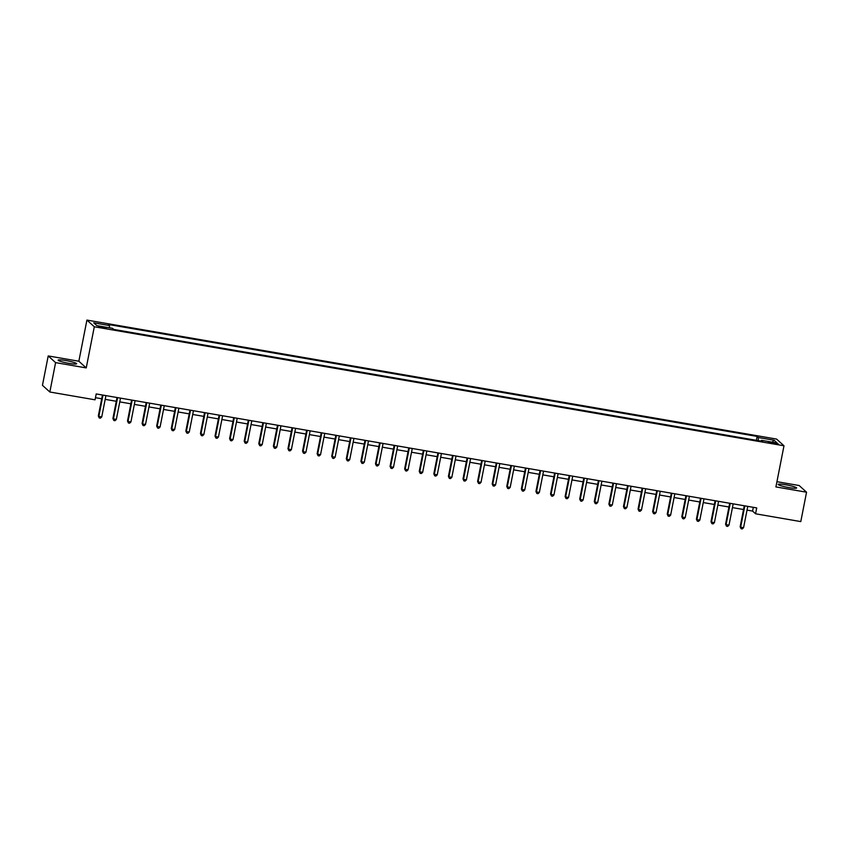 <?xml version="1.0" encoding="UTF-8"?>
<svg xmlns="http://www.w3.org/2000/svg" width="849" height="849" viewBox="0 0 849 849"><rect width="100%" height="100%" fill="white"/><g stroke="black" fill="none" stroke-linecap="round" stroke-linejoin="round"><path stroke-width="1.27" d="M68.928 363.361A9.413 1.104 11.1 0 0 76.601 363.765A9.413 1.104 11.1 0 0 65.819 360.538A9.413 1.104 11.1 0 0 58.135 360.135A9.413 1.104 11.1 0 0 68.928 363.361M788.954 487.602A9.413 1.104 11.1 0 0 796.627 488.005A9.413 1.104 11.1 0 0 785.834 484.79A9.413 1.104 11.1 0 0 778.162 484.386A9.413 1.104 11.1 0 0 788.954 487.602M103.143 327.926L106.295 328.096L101.869 326.769L98.717 326.61L103.143 327.926M48.213 355.933L55.599 362.619L86.237 367.914L78.851 361.228L48.213 355.933L42.45 385.319L49.836 392.005L95.056 399.815L96.213 393.936L756.714 507.914L755.568 513.794L800.787 521.594L806.55 492.208L799.164 485.522L776.941 481.691M78.851 361.228L86.916 320.084L776.602 439.092L783.988 445.778L94.303 326.769L86.916 320.084M774.182 442.796L768.557 442.202L775.413 443.921L778.469 444.08L774.182 442.796L774.012 443.677M758.263 440.642L758.337 437.522L757.128 436.428L108.29 324.467L109.5 325.56L109.447 327.799M758.337 437.522L774.086 440.238L777.164 443.019L761.415 440.302L761.054 441.13M109.5 325.56L93.74 322.843L96.818 325.623L112.577 328.34L113.777 329.433L762.614 441.395L761.415 440.302M55.599 362.619L49.836 392.005M86.237 367.914L94.303 326.769M783.988 445.778L775.912 486.923L806.55 492.208M747.024 510.122L752.575 511.077L755.568 513.794M95.47 397.693L101.7 398.765M105.191 399.37L116.292 401.28M119.773 401.885L130.873 403.795M134.365 404.4L145.466 406.321M148.946 406.915L160.047 408.836M163.539 409.441L174.639 411.351M178.12 411.956L189.221 413.866M192.712 414.471L203.813 416.381M207.294 416.986L218.395 418.907M221.886 419.502L232.987 421.422M236.468 422.017L247.568 423.938M251.06 424.542L262.161 426.453M265.641 427.058L276.753 428.968M280.234 429.573L291.334 431.494M294.826 432.088L305.927 434.009M309.407 434.603L320.508 436.524M324 437.129L335.1 439.039M338.581 439.644L349.682 441.554M353.173 442.159L364.274 444.069M367.755 444.674L378.856 446.595M382.347 447.19L393.448 449.11M396.929 449.715L408.029 451.626M411.521 452.23L422.622 454.141M426.102 454.746L437.203 456.656M440.695 457.261L451.795 459.182M455.276 459.776L466.377 461.697M469.868 462.291L480.969 464.212M484.45 464.817L495.551 466.727M499.042 467.332L510.143 469.242M513.624 469.847L524.735 471.768M528.216 472.362L539.317 474.283M542.808 474.878L553.909 476.798M557.39 477.403L568.49 479.314M571.982 479.918L583.083 481.829M586.563 482.434L597.664 484.344M601.156 484.949L612.256 486.87M615.737 487.464L626.838 489.385M630.329 489.99L641.43 491.9M644.911 492.505L656.012 494.415M659.503 495.02L670.604 496.93M674.085 497.535L685.185 499.456M688.677 500.05L699.778 501.971M703.259 502.566L714.359 504.486M717.851 505.091L728.951 507.002M732.432 507.606L743.533 509.517M753.307 507.32L752.575 511.077M757.128 436.428L756.363 440.323M772.112 442.149L774.086 440.238M744.276 505.76L740.158 526.72L740.657 527.176L744.838 505.866M743.575 527.675L742.259 528.916L741.092 528.715L740.657 527.176L743.575 527.675L747.757 506.365M741.092 528.715L740.158 526.72M729.684 503.245L725.577 524.204L726.075 524.65L730.257 503.351M728.994 525.16L727.667 526.401L726.5 526.2L726.075 524.65L728.994 525.16L733.175 503.85M726.5 526.2L725.577 524.204M715.102 500.73L710.984 521.689L711.483 522.135L715.665 500.825M714.402 522.644L713.086 523.886L711.918 523.684L711.483 522.135L714.402 522.644L718.583 501.334M711.918 523.684L710.984 521.689M700.51 498.214L696.403 519.163L696.902 519.62L701.083 498.31M699.82 520.119L698.494 521.36L697.326 521.159L696.902 519.62L699.82 520.119L704.001 498.819M697.326 521.159L696.403 519.163M685.928 495.699L681.811 516.648L682.309 517.105L686.491 495.795M685.228 517.603L683.901 518.845L682.734 518.643L682.309 517.105L685.228 517.603L689.409 496.294M682.734 518.643L681.811 516.648M671.336 493.184L667.229 514.133L667.728 514.59L671.909 493.28M670.646 515.088L669.32 516.33L668.152 516.128L667.728 514.59L670.646 515.088L674.828 493.778M668.152 516.128L667.229 514.133M656.755 490.658L652.637 511.618L653.136 512.064L657.317 490.764M656.054 512.573L654.728 513.815L653.56 513.613L653.136 512.064L656.054 512.573L660.235 491.263M653.56 513.613L652.637 511.618M642.162 488.143L638.055 509.103L638.554 509.549L642.735 488.239M641.473 510.058L640.146 511.3L638.979 511.098L638.554 509.549L641.473 510.058L645.654 488.748M638.979 511.098L638.055 509.103M627.581 485.628L623.463 506.588L623.962 507.033L628.143 485.724M626.88 507.543L625.554 508.784L624.386 508.583L623.962 507.033L626.88 507.543L631.062 486.233M624.386 508.583L623.463 506.588M612.989 483.113L608.882 504.062L609.38 504.518L613.562 483.208M612.299 505.017L610.972 506.259L609.805 506.057L609.38 504.518L612.299 505.017L616.48 483.707M609.805 506.057L608.882 504.062M598.407 480.598L594.289 501.547L594.788 502.003L598.97 480.693M597.707 502.502L596.38 503.744L595.213 503.542L594.788 502.003L597.707 502.502L601.888 481.192M595.213 503.542L594.289 501.547M583.815 478.072L579.708 499.032L580.207 499.488L584.388 478.178M583.125 499.987L581.798 501.228L580.631 501.027L580.207 499.488L583.125 499.987L587.306 478.677M580.631 501.027L579.708 499.032M569.233 475.557L565.116 496.516L565.614 496.962L569.796 475.652M568.533 497.472L567.206 498.713L566.039 498.512L565.614 496.962L568.533 497.472L572.714 476.162M566.039 498.512L565.116 496.516M554.641 473.042L550.534 494.001L551.033 494.447L555.214 473.137M553.951 494.956L552.625 496.198L551.457 495.996L551.033 494.447L553.951 494.956L558.122 473.646M551.457 495.996L550.534 494.001M540.049 470.526L535.942 491.475L536.441 491.932L540.622 470.622M539.359 492.431L538.033 493.672L536.865 493.471L536.441 491.932L539.359 492.431L543.54 471.131M536.865 493.471L535.942 491.475M525.467 468.011L521.36 488.96L521.859 489.417L526.04 468.107M524.767 489.915L523.451 491.157L522.284 490.955L521.859 489.417L524.767 489.915L528.948 468.606M522.284 490.955L521.36 488.96M510.875 465.485L506.768 486.445L507.267 486.901L511.448 465.592M510.185 487.4L508.859 488.642L507.691 488.44L507.267 486.901L510.185 487.4L514.367 466.09M507.691 488.44L506.768 486.445M496.294 462.97L492.176 483.93L492.685 484.376L496.856 463.076M495.593 484.885L494.277 486.127L493.11 485.925L492.685 484.376L495.593 484.885L499.774 463.575M493.11 485.925L492.176 483.93M481.701 460.455L477.594 481.415L478.093 481.861L482.274 460.551M481.012 482.37L479.685 483.612L478.518 483.41L478.093 481.861L481.012 482.37L485.193 461.06M478.518 483.41L477.594 481.415M467.12 457.94L463.002 478.889L463.501 479.345L467.682 458.036M466.419 479.844L465.103 481.086L463.936 480.895L463.501 479.345L466.419 479.844L470.601 458.545M463.936 480.895L463.002 478.889M452.528 455.425L448.421 476.374L448.919 476.83L453.101 455.52M451.838 477.329L450.511 478.571L449.344 478.369L448.919 476.83L451.838 477.329L456.019 456.019M449.344 478.369L448.421 476.374M437.946 452.91L433.828 473.859L434.327 474.315L438.509 453.005M437.246 474.814L435.919 476.056L434.762 475.854L434.327 474.315L437.246 474.814L441.427 453.504M434.762 475.854L433.828 473.859M423.354 450.384L419.247 471.344L419.746 471.8L423.927 450.49M422.664 472.299L421.337 473.54L420.17 473.339L419.746 471.8L422.664 472.299L426.845 450.989M420.17 473.339L419.247 471.344M408.772 447.869L404.655 468.828L405.153 469.274L409.335 447.964M408.072 469.784L406.745 471.025L405.578 470.824L405.153 469.274L408.072 469.784L412.253 448.474M405.578 470.824L404.655 468.828M394.18 445.354L390.073 466.313L390.572 466.759L394.753 445.449M393.49 467.268L392.164 468.51L390.996 468.308L390.572 466.759L393.49 467.268L397.672 445.958M390.996 468.308L390.073 466.313M379.599 442.838L375.481 463.787L375.98 464.244L380.161 442.934M378.898 464.743L377.572 465.984L376.404 465.783L375.98 464.244L378.898 464.743L383.079 443.433M376.404 465.783L375.481 463.787M365.006 440.323L360.899 461.272L361.398 461.729L365.579 440.419M364.317 462.227L362.99 463.469L361.823 463.267L361.398 461.729L364.317 462.227L368.498 440.918M361.823 463.267L360.899 461.272M350.425 437.797L346.307 458.757L346.806 459.213L350.987 437.904M349.724 459.712L348.398 460.954L347.23 460.752L346.806 459.213L349.724 459.712L353.906 438.402M347.23 460.752L346.307 458.757M335.833 435.282L331.726 456.242L332.224 456.688L336.406 435.378M335.143 457.197L333.816 458.439L332.649 458.237L332.224 456.688L335.143 457.197L339.324 435.887M332.649 458.237L331.726 456.242M321.251 432.767L317.133 453.727L317.632 454.173L321.813 432.863M320.551 454.682L319.224 455.924L318.057 455.722L317.632 454.173L320.551 454.682L324.732 433.372M318.057 455.722L317.133 453.727M306.659 430.252L302.552 451.201L303.051 451.657L307.232 430.347M305.969 452.156L304.642 453.398L303.475 453.196L303.051 451.657L305.969 452.156L310.14 430.857M303.475 453.196L302.552 451.201M292.067 427.737L287.96 448.686L288.458 449.142L292.64 427.832M291.377 449.641L290.05 450.883L288.883 450.681L288.458 449.142L291.377 449.641L295.558 428.331M288.883 450.681L287.96 448.686M277.485 425.211L273.378 446.171L273.877 446.627L278.058 425.317M276.795 447.126L275.469 448.368L274.301 448.166L273.877 446.627L276.795 447.126L280.966 425.816M274.301 448.166L273.378 446.171M262.893 422.696L258.786 443.656L259.285 444.101L263.466 422.802M262.203 444.611L260.876 445.852L259.709 445.651L259.285 444.101L262.203 444.611L266.384 423.301M259.709 445.651L258.786 443.656M248.311 420.181L244.204 441.14L244.703 441.586L248.874 420.276M247.611 442.096L246.295 443.337L245.128 443.136L244.703 441.586L247.611 442.096L251.792 420.786M245.128 443.136L244.204 441.14M233.719 417.666L229.612 438.625L230.111 439.071L234.292 417.761M233.029 439.58L231.703 440.811L230.535 440.62L230.111 439.071L233.029 439.58L237.211 418.27M230.535 440.62L229.612 438.625M219.138 415.15L215.02 436.099L215.519 436.556L219.7 415.246M218.437 437.055L217.121 438.296L215.954 438.095L215.519 436.556L218.437 437.055L222.618 415.745M215.954 438.095L215.02 436.099M204.545 412.635L200.438 433.584L200.937 434.041L205.118 412.731M203.856 434.539L202.529 435.781L201.362 435.579L200.937 434.041L203.856 434.539L208.037 413.23M201.362 435.579L200.438 433.584M189.964 410.109L185.846 431.069L186.345 431.525L190.526 410.216M189.263 432.024L187.947 433.266L186.78 433.064L186.345 431.525L189.263 432.024L193.445 410.714M186.78 433.064L185.846 431.069M175.372 407.594L171.265 428.554L171.763 429L175.945 407.69M174.682 429.509L173.355 430.751L172.188 430.549L171.763 429L174.682 429.509L178.863 408.199M172.188 430.549L171.265 428.554M160.79 405.079L156.672 426.039L157.171 426.485L161.352 405.175M160.09 426.994L158.763 428.236L157.596 428.034L157.171 426.485L160.09 426.994L164.271 405.684M157.596 428.034L156.672 426.039M146.198 402.564L142.091 423.513L142.59 423.969L146.771 402.659M145.508 424.468L144.181 425.71L143.014 425.508L142.59 423.969L145.508 424.468L149.689 403.158M143.014 425.508L142.091 423.513M131.616 400.049L127.499 420.998L127.997 421.454L132.179 400.144M130.916 421.953L129.589 423.195L128.422 422.993L127.997 421.454L130.916 421.953L135.097 400.643M128.422 422.993L127.499 420.998M117.024 397.523L112.917 418.483L113.416 418.939L117.597 397.629M116.334 419.438L115.008 420.679L113.84 420.478L113.416 418.939L116.334 419.438L120.516 398.128M113.84 420.478L112.917 418.483M102.442 395.008L98.325 415.968L98.824 416.413L103.005 395.103M101.742 416.923L100.415 418.164L99.248 417.963L98.824 416.413L101.742 416.923L105.923 395.613M99.248 417.963L98.325 415.968M771.444 443.199L771.614 442.361"/></g></svg>
